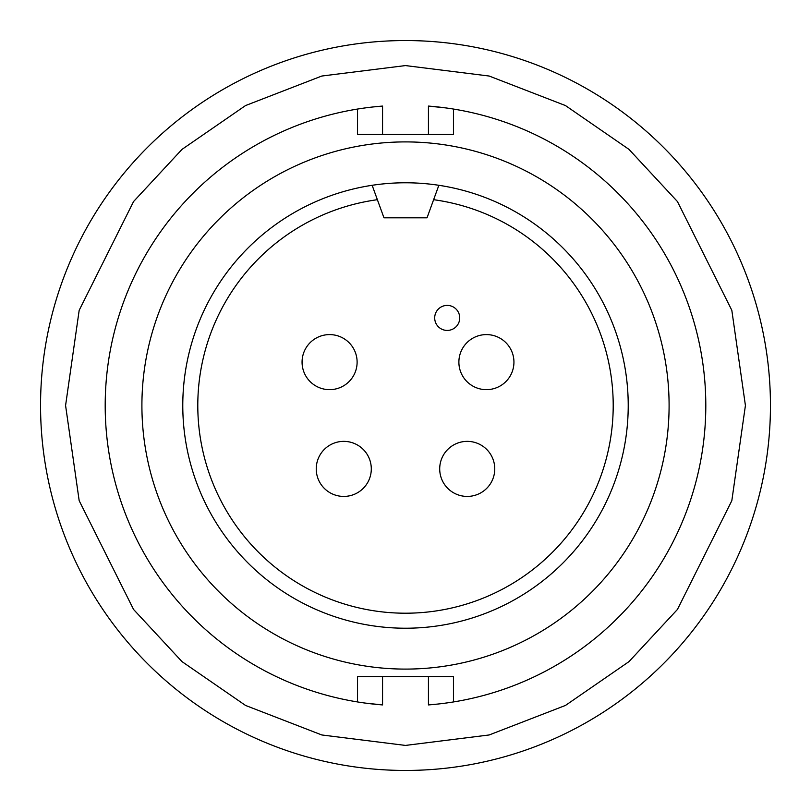 <?xml version="1.0" encoding="UTF-8"?>
<svg xmlns="http://www.w3.org/2000/svg" width="811" height="811" viewBox="0 0 811 811"><rect width="100%" height="100%" fill="white"/><g stroke="black" fill="none" stroke-linecap="round" stroke-linejoin="round"><path stroke-width="1.22" d="M40.55 405.5A364.95 364.95 0 0 0 405.5 770.45A364.95 364.95 0 0 0 770.45 405.5A364.95 364.95 0 0 0 405.5 40.55A364.95 364.95 0 0 0 40.55 405.5M669.095 405.5A263.595 263.595 0 0 1 405.5 669.095A263.595 263.595 0 0 1 141.905 405.5A263.595 263.595 0 0 1 405.5 141.905A263.595 263.595 0 0 1 669.095 405.5M446.121 107.954L428.441 106.079A300.303 300.303 0 0 1 705.803 405.5A300.303 300.303 0 0 1 428.441 704.921L438.001 704.039M182.779 405.5A222.721 222.721 0 0 1 438.863 185.293A222.721 222.721 0 0 1 628.221 405.5A222.721 222.721 0 0 1 405.5 628.221A222.721 222.721 0 0 1 182.779 405.5M438.863 185.293L433.621 199.699A207.707 207.707 0 0 1 613.207 405.5A207.707 207.707 0 0 1 405.5 613.207A207.707 207.707 0 0 1 197.793 405.5A207.707 207.707 0 0 1 377.379 199.699L372.137 185.293M434.696 317.912A12.51 12.51 0 0 1 447.206 305.402A12.51 12.51 0 0 1 459.725 317.912A12.51 12.51 0 0 1 447.206 330.422A12.51 12.51 0 0 1 434.696 317.912M316.239 468.9A27.523 27.523 0 0 0 343.773 496.423A27.523 27.523 0 0 0 371.296 468.9A27.523 27.523 0 0 0 343.773 441.366A27.523 27.523 0 0 0 316.239 468.9M458.884 362.122A27.523 27.523 0 0 0 486.418 389.655A27.523 27.523 0 0 0 513.941 362.122A27.523 27.523 0 0 0 486.418 334.598A27.523 27.523 0 0 0 458.884 362.122M439.704 468.9A27.523 27.523 0 0 0 467.227 496.423A27.523 27.523 0 0 0 494.761 468.9A27.523 27.523 0 0 0 467.227 441.366A27.523 27.523 0 0 0 439.704 468.9M302.067 362.122A27.523 27.523 0 0 0 329.59 389.655A27.523 27.523 0 0 0 357.114 362.122A27.523 27.523 0 0 0 329.59 334.598A27.523 27.523 0 0 0 302.067 362.122M357.539 701.951L357.539 676.607L453.461 676.607L453.461 701.951M364.889 703.046L382.559 704.921A300.303 300.303 0 0 1 105.197 405.5A300.303 300.303 0 0 1 382.559 106.079L372.979 106.961M453.461 109.049L453.461 134.393L357.539 134.393L357.539 109.049M446.121 703.046L452.609 702.083M364.879 107.954L358.381 108.917M433.621 199.699L427.032 217.814L383.968 217.814L377.379 199.699M745.421 405.5L731.826 500.681L677.438 609.456L629.012 661.604L565.46 705.438L489.175 734.969L405.5 745.421L321.825 734.969L245.54 705.438L181.988 661.604L133.562 609.456L79.174 500.681L65.579 405.5L79.174 310.319L133.562 201.544L181.988 149.396L245.54 105.562L321.825 76.031L405.5 65.579L489.175 76.031L565.46 105.562L629.012 149.396L677.438 201.544L731.826 310.319L745.421 405.5M428.441 134.393L428.441 106.079M428.441 704.921L428.441 676.607M382.559 676.607L382.559 704.921M382.559 106.079L382.559 134.393"/></g></svg>
